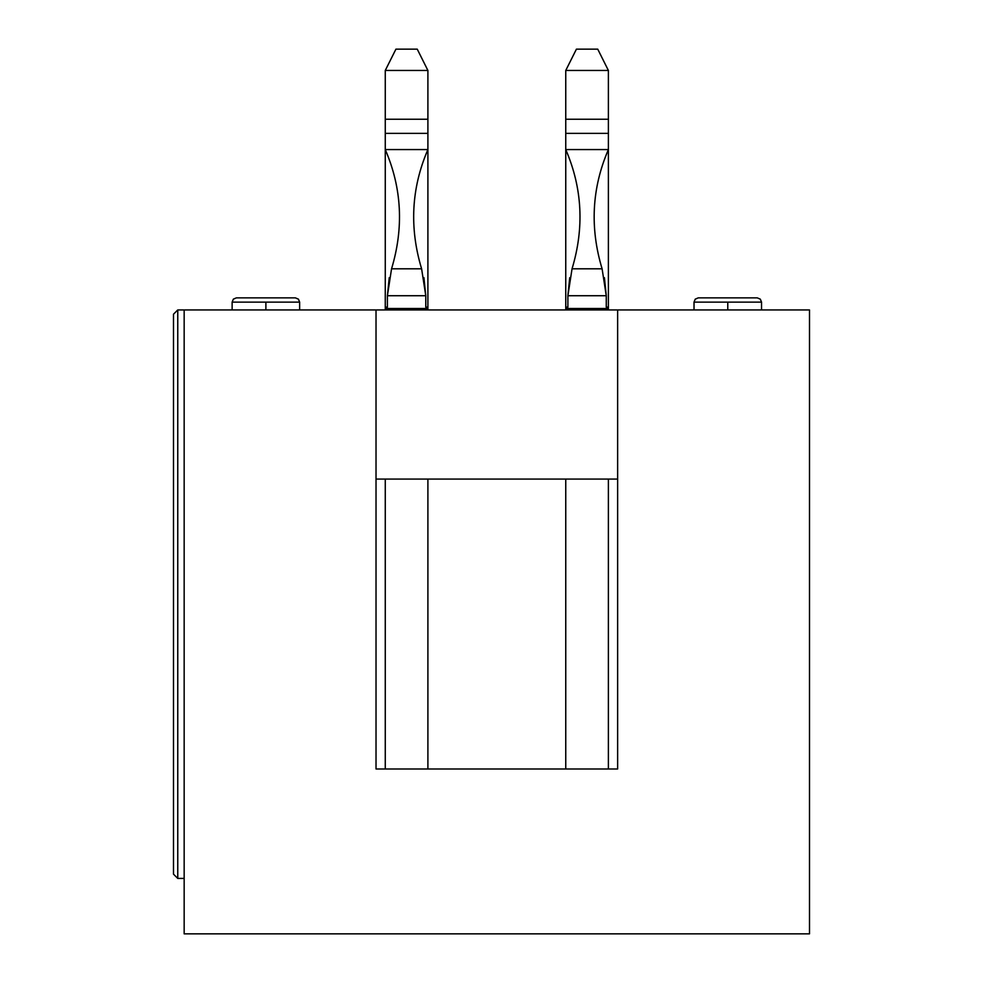 <?xml version="1.0" encoding="UTF-8"?>
<svg xmlns="http://www.w3.org/2000/svg" width="983" height="983" viewBox="0 0 983 983"><rect width="100%" height="100%" fill="white"/><g stroke="black" fill="none" stroke-linecap="round" stroke-linejoin="round"><path stroke-width="1.47" d="M184.165 878.421L177.763 878.421L173.499 874.157L173.499 314.204L173.499 874.157L173.499 314.204L173.499 874.157L173.499 314.204L177.763 309.94L809.5 309.94L809.5 933.85L184.165 933.85L184.165 309.94M173.499 314.204L177.763 309.94L177.763 878.421M617.631 309.94L617.631 768.989L376.022 768.989L376.022 309.94M385.262 479.065L385.262 768.989L376.022 768.989L376.022 479.065L617.631 479.065L617.631 768.989L608.391 768.989L608.391 479.065M565.753 479.065L565.753 768.989L427.9 768.989L427.9 479.065M727.776 297.861C689.894 297.861 689.894 297.861 727.776 297.861C765.659 297.861 765.659 297.861 727.776 297.861L757.266 297.861L760.301 299.139L761.53 302.125L760.301 299.139L757.266 297.861L698.286 297.861L695.251 299.139L694.023 302.125L761.53 302.125L761.53 309.94L761.53 302.125M232.135 302.125L232.135 309.94L232.135 302.125L233.352 299.139L236.399 297.861L265.889 297.861C303.759 297.861 303.759 297.861 265.889 297.861C228.007 297.861 228.007 297.861 265.889 297.861L295.379 297.861L298.414 299.139L299.643 302.125L298.414 299.139L295.379 297.861L236.399 297.861L233.352 299.139L232.135 302.125L299.643 302.125L298.414 299.139L295.379 297.861M385.262 309.94L385.262 70.469L395.928 49.15L417.247 49.15L427.9 70.469L427.9 309.94M565.753 309.94L565.753 70.469L576.419 49.15L597.738 49.15L608.391 70.469L608.391 309.94M385.262 70.469L427.9 70.469M385.262 149.563L427.9 149.563M427.679 150.08C411.312 188.343 409.284 227.921 421.609 268.801L425.774 295.723L387.4 295.723L387.4 307.101L385.262 307.101M427.9 307.101L425.774 307.101L425.774 295.723L423.931 277.685M421.609 268.801L391.553 268.801L387.4 295.723L389.231 277.685M391.553 268.801C403.878 227.921 401.863 188.343 385.483 150.08M565.753 70.469L608.391 70.469M565.753 149.563L608.391 149.563M608.17 150.08C591.803 188.343 589.775 227.921 602.1 268.801L606.265 295.723L567.891 295.723L567.891 307.101L565.753 307.101M608.391 307.101L606.265 307.101L606.265 295.723L604.422 277.685M602.1 268.801L572.045 268.801L567.891 295.723L569.722 277.685M572.045 268.801C584.381 227.921 582.354 188.343 565.975 150.08M727.776 309.94L727.776 302.125M265.889 302.125L265.889 309.94M427.9 308.515L385.262 308.515M608.391 308.515L565.753 308.515M385.262 119.238L427.9 119.238M385.262 133.369L427.9 133.369M565.753 119.238L608.391 119.238M565.753 133.369L608.391 133.369M299.643 309.94L299.643 302.125L299.643 309.94M694.023 302.125L694.023 309.94L694.023 302.125L695.251 299.139L698.286 297.861"/></g></svg>
